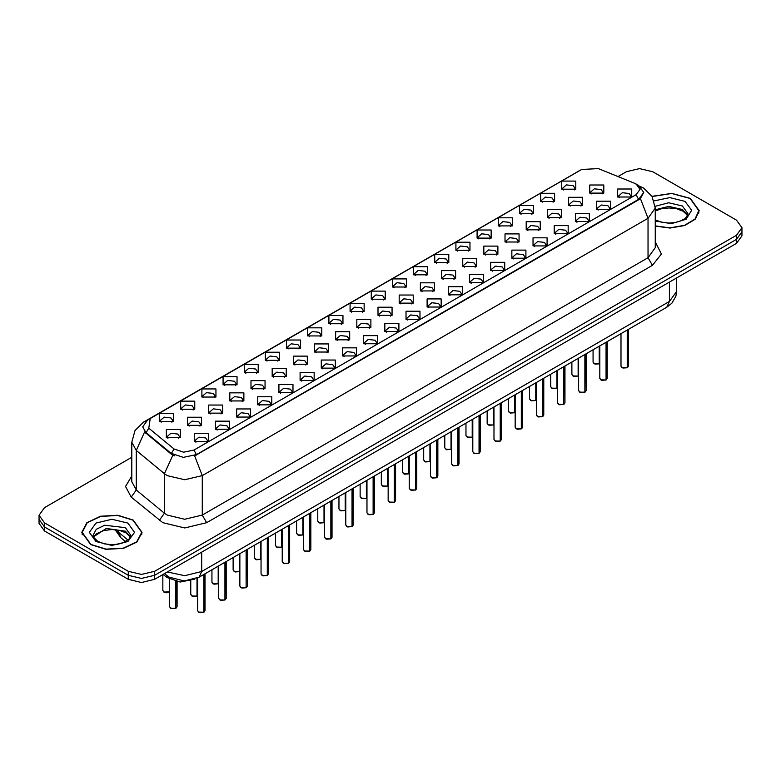 <?xml version="1.0" encoding="UTF-8"?>
<svg xmlns="http://www.w3.org/2000/svg" width="781" height="781" viewBox="0 0 781 781"><rect width="100%" height="100%" fill="white"/><g stroke="black" fill="none" stroke-linecap="round" stroke-linejoin="round"><path stroke-width="1.17" d="M350.064 311.453L350.064 303.35L364.102 303.35L364.102 311.453L350.064 311.453M362.472 312.215L363.282 310.438L361.466 307.909L354.711 307.138L350.874 310.438L351.694 312.215M328.889 323.676L328.889 315.573L342.927 315.573L342.927 323.676L328.889 323.676M341.297 324.437L342.117 322.67L340.301 320.132L333.536 319.361L329.709 322.67L330.519 324.437M307.724 335.898L307.724 327.795L321.762 327.795L321.762 335.898L307.724 335.898M320.132 336.66L320.942 334.893L319.126 332.355L312.361 331.583L308.534 334.893L309.344 336.66M244.209 372.576L244.209 364.463L258.247 364.463L258.247 372.576L244.209 372.576M256.617 373.328L257.427 371.561L255.612 369.022L248.846 368.251L245.019 371.561L245.83 373.328M223.034 384.799L223.034 376.686L237.073 376.686L237.073 384.799L223.034 384.799M235.442 385.55L236.262 383.783L234.437 381.245L227.681 380.474L223.854 383.783L224.664 385.55M201.859 397.021L201.859 388.909L215.898 388.909L215.898 397.021L201.859 397.021M214.277 397.773L215.087 396.006L213.272 393.468L206.506 392.697L202.679 396.006L203.49 397.773M180.694 409.244L180.694 401.141L194.733 401.141L194.733 409.244L180.694 409.244M193.102 410.005L193.913 408.229L192.097 405.7L185.341 404.919L181.504 408.229L182.324 410.005M286.549 348.121L286.549 340.018L300.587 340.018L300.587 348.121L286.549 348.121M298.957 348.882L299.767 347.115L297.951 344.577L291.196 343.806L287.359 347.115L288.179 348.882M265.374 360.344L265.374 352.241L279.413 352.241L279.413 360.344L265.374 360.344M277.792 361.105L278.602 359.338L276.786 356.8L270.021 356.029L266.194 359.338L267.004 361.105M371.239 299.23L371.239 291.128L385.277 291.128L385.277 299.23L371.239 299.23M383.647 299.992L384.457 298.215L382.641 295.687L375.876 294.906L372.049 298.215L372.859 299.992M392.404 287.008L392.404 278.905L406.442 278.905L406.442 287.008L392.404 287.008M404.812 287.769L405.632 285.992L403.816 283.464L397.051 282.683L393.224 285.992L394.034 287.769M413.579 274.785L413.579 266.682L427.617 266.682L427.617 274.785L413.579 274.785M425.987 275.547L426.797 273.77L424.981 271.241L418.225 270.46L414.389 273.77L415.209 275.547M434.744 262.562L434.753 254.46L448.782 254.46L448.782 262.562L434.744 262.562M447.162 263.324L447.972 261.547L446.156 259.019L439.391 258.238L435.564 261.547L436.374 263.324M455.919 250.34L455.919 242.237L469.957 242.237L469.957 250.34L455.919 250.34M468.327 251.101L469.147 249.324L467.321 246.796L460.565 246.015L456.739 249.324L457.549 251.101M477.093 238.117L477.093 230.014L491.132 230.014L491.132 238.117L477.093 238.117M489.502 238.879L490.312 237.102L488.496 234.573L481.74 233.792L477.904 237.102L478.724 238.879M498.258 225.894L498.258 217.792L512.297 217.792L512.297 225.894L498.258 225.894M510.676 226.656L511.487 224.879L509.671 222.351L502.905 221.57L499.079 224.879L499.889 226.656M519.433 213.672L519.433 205.569L533.472 205.569L533.472 213.672L519.433 213.672M531.841 214.433L532.662 212.657L530.836 210.128L524.08 209.347L520.253 212.657L521.064 214.433M540.608 201.449L540.608 193.346L554.647 193.346L554.647 201.449L540.608 201.449M553.016 202.211L553.827 200.434L552.011 197.905L545.255 197.124L541.418 200.434L542.239 202.211M561.773 189.227L561.773 181.114L575.812 181.114L575.812 189.227L561.773 189.227M574.191 189.988L575.001 188.211L573.186 185.673L566.42 184.902L562.593 188.211L563.404 189.988M159.519 421.467L159.519 413.364L173.558 413.364L173.558 421.467L159.519 421.467M171.927 422.228L172.747 420.451L170.922 417.923L164.166 417.142L160.339 420.451L161.15 422.228M378.024 315.378L378.024 307.265L392.062 307.265L392.062 315.378L378.024 315.378M390.432 316.129L391.242 314.362L389.426 311.824L382.67 311.053L378.834 314.362L379.654 316.129M356.849 327.6L356.849 319.488L370.887 319.488L370.887 327.6L356.849 327.6M369.257 328.362L370.077 326.585L368.251 324.047L361.496 323.275L357.669 326.585L358.479 328.362M335.674 339.823L335.674 331.72L349.712 331.72L349.712 339.823L335.674 339.823M348.092 340.584L348.902 338.808L347.086 336.279L340.321 335.498L336.494 338.808L337.304 340.584M314.509 352.046L314.509 343.943L328.547 343.943L328.547 352.046L314.509 352.046M326.917 352.807L327.727 351.03L325.911 348.502L319.156 347.721L315.319 351.03L316.139 352.807M250.994 388.713L250.994 380.611L265.032 380.611L265.032 388.713L250.994 388.713M263.402 389.475L264.212 387.698L262.396 385.17L255.641 384.389L251.804 387.698L252.624 389.475M272.159 376.491L272.169 368.388L286.197 368.388L286.197 376.491L272.159 376.491M284.577 377.252L285.387 375.476L283.571 372.947L276.806 372.166L272.979 375.476L273.789 377.252M187.479 425.381L187.479 417.279L201.518 417.279L201.518 425.381L187.479 425.381M199.887 426.143L200.697 424.366L198.882 421.838L192.126 421.057L188.289 424.366L189.109 426.143M208.654 413.159L208.654 405.056L222.692 405.056L222.692 413.159L208.654 413.159M221.062 413.92L221.872 412.143L220.057 409.615L213.291 408.834L209.464 412.143L210.274 413.92M229.819 400.936L229.819 392.833L243.857 392.833L243.857 400.936L229.819 400.936M242.227 401.698L243.047 399.921L241.231 397.392L234.466 396.611L230.639 399.921L231.449 401.698M293.334 364.268L293.334 356.165L307.372 356.165L307.372 364.268L293.334 364.268M305.742 365.03L306.562 363.253L304.736 360.724L297.981 359.943L294.154 363.253L294.964 365.03M399.189 303.155L399.189 295.042L413.227 295.042L413.227 303.155L399.189 303.155M411.607 303.907L412.417 302.14L410.601 299.601L403.836 298.83L400.009 302.14L400.819 303.907M420.363 290.932L420.363 282.82L434.402 282.82L434.402 290.923L420.363 290.932M432.772 291.684L433.592 289.917L431.766 287.379L425.01 286.607L421.184 289.917L421.994 291.684M441.538 278.7L441.538 270.597L455.577 270.597L455.577 278.7L441.538 278.7M453.946 279.461L454.757 277.694L452.941 275.156L446.176 274.385L442.349 277.694L443.159 279.461M462.703 266.477L462.703 258.374L476.742 258.374L476.742 266.477L462.703 266.477M475.121 267.239L475.932 265.472L474.116 262.933L467.35 262.162L463.524 265.472L464.334 267.239M483.878 254.255L483.878 246.152L497.917 246.152L497.917 254.255L483.878 254.255M496.286 255.016L497.097 253.249L495.281 250.711L488.525 249.94L484.689 253.249L485.509 255.016M505.053 242.032L505.053 233.929L519.092 233.929L519.092 242.032L505.053 242.032M517.461 242.793L518.272 241.026L516.456 238.488L509.69 237.717L505.863 241.026L506.674 242.793M526.218 229.809L526.218 221.706L540.257 221.706L540.257 229.809L526.218 229.809M538.626 230.571L539.446 228.794L537.631 226.265L530.865 225.484L527.038 228.794L527.849 230.571M547.393 217.587L547.393 209.484L561.432 209.484L561.432 217.587L547.393 217.587M559.801 218.348L560.612 216.571L558.796 214.043L552.04 213.262L548.203 216.571L549.023 218.348M568.568 205.364L568.568 197.261L582.606 197.261L582.606 205.364L568.568 205.364M580.976 206.125L581.786 204.349L579.971 201.82L573.205 201.039L569.378 204.349L570.189 206.125M589.733 193.141L589.733 185.038L603.772 185.038L603.772 193.141L589.733 193.141M602.141 193.903L602.961 192.126L601.145 189.598L594.38 188.817L590.553 192.126L591.363 193.903M166.304 437.604L166.304 429.501L180.343 429.501L180.343 437.604L166.304 437.604M178.712 438.366L179.532 436.589L177.717 434.06L170.951 433.279L167.124 436.589L167.935 438.366M215.439 429.296L215.439 421.193L229.477 421.193L229.477 429.296L215.439 429.296M227.847 430.058L228.657 428.291L226.841 425.752L220.086 424.981L216.249 428.291L217.069 430.058M236.604 417.074L236.604 408.971L250.642 408.971L250.642 417.074L236.604 417.074M249.022 417.835L249.832 416.068L248.016 413.53L241.251 412.758L237.424 416.068L238.234 417.835M257.779 404.851L257.779 396.748L271.817 396.748L271.817 404.851L257.779 404.851M270.187 405.612L271.007 403.845L269.181 401.307L262.426 400.536L258.599 403.845L259.409 405.612M278.954 392.628L278.954 384.525L292.992 384.525L292.992 392.628L278.954 392.628M291.362 393.39L292.172 391.623L290.356 389.084L283.591 388.313L279.764 391.623L280.574 393.39M300.119 380.406L300.119 372.303L314.157 372.303L314.157 380.406L300.119 380.406M312.537 381.167L313.347 379.39L311.531 376.862L304.766 376.091L300.939 379.39L301.749 381.167M321.294 368.183L321.294 360.08L335.332 360.08L335.332 368.183L321.294 368.183M333.702 368.944L334.512 367.168L332.696 364.639L325.941 363.858L322.104 367.168L322.924 368.944M342.469 355.96L342.469 347.857L356.507 347.857L356.507 355.96L342.469 355.96M354.877 356.722L355.687 354.945L353.871 352.416L347.106 351.635L343.279 354.945L344.089 356.722M363.634 343.738L363.634 335.635L377.672 335.635L377.672 343.738L363.634 343.738M376.042 344.499L376.862 342.722L375.046 340.194L368.281 339.413L364.454 342.722L365.264 344.499M384.808 331.515L384.808 323.412L398.847 323.412L398.847 331.515L384.808 331.515M397.217 332.276L398.027 330.5L396.211 327.971L389.455 327.19L385.619 330.5L386.439 332.276M405.983 319.292L405.983 311.189L420.022 311.189L420.022 319.292L405.983 319.292M418.391 320.054L419.202 318.277L417.386 315.749L410.621 314.968L406.794 318.277L407.604 320.054M427.148 307.07L427.148 298.967L441.187 298.967L441.187 307.07L427.148 307.07M439.557 307.831L440.377 306.054L438.561 303.526L431.795 302.745L427.968 306.054L428.779 307.831M448.323 294.847L448.323 286.744L462.362 286.744L462.362 294.847L448.323 294.847M460.731 295.608L461.542 293.832L459.726 291.303L452.97 290.522L449.134 293.832L449.954 295.608M469.488 282.624L469.488 274.522L483.527 274.522L483.527 282.624L469.488 282.624M481.906 283.386L482.717 281.609L480.901 279.081L474.135 278.3L470.308 281.609L471.119 283.386M490.663 270.402L490.663 262.299L504.702 262.299L504.702 270.402L490.663 270.402M503.071 271.163L503.891 269.386L502.066 266.858L495.31 266.077L491.483 269.386L492.294 271.163M511.838 258.179L511.838 250.066L525.877 250.066L525.877 258.179L511.838 258.179M524.246 258.941L525.057 257.164L523.241 254.626L516.485 253.854L512.648 257.164L513.468 258.941M533.003 245.956L533.003 237.844L547.042 237.844L547.042 245.956L533.003 245.956M545.421 246.708L546.231 244.941L544.416 242.403L537.65 241.632L533.823 244.941L534.634 246.708M554.178 233.734L554.178 225.621L568.217 225.621L568.217 233.734L554.178 233.734M566.586 234.485L567.406 232.718L565.581 230.18L558.825 229.409L554.998 232.718L555.808 234.485M575.353 221.511L575.353 213.398L589.391 213.398L589.391 221.511L575.353 221.511M587.761 222.263L588.571 220.496L586.756 217.958L580 217.186L576.163 220.496L576.983 222.263M596.518 209.279L596.518 201.176L610.557 201.176L610.557 209.279L596.518 209.279M608.936 210.04L609.746 208.273L607.93 205.735L601.165 204.964L597.338 208.273L598.148 210.04M617.693 197.056L617.693 188.953L631.731 188.953L631.731 197.056L617.693 197.056M630.101 197.818L630.921 196.051L629.095 193.512L622.34 192.741L618.503 196.051L619.323 197.818M194.264 441.529L194.264 433.416L208.302 433.416L208.302 441.529L194.264 441.529M206.672 442.28L207.492 440.513L205.667 437.975L198.911 437.204L195.084 440.513L195.894 442.28M638.799 185.585L634.426 183.223L598.305 168.618L581.62 169.457L150.245 418.509L148.79 428.144L174.075 448.997L183.613 452.179L193.961 450.002L636.173 194.703L639.981 189.383L636.173 184.062L638.799 185.585L643.71 192.419L638.799 199.262L196.597 454.562L183.291 457.363L171.029 453.273L145.735 432.42L142.708 426.865L147.609 420.032L150.245 418.509M194.869 579.151L180.216 582.011L166.88 577.481L163.161 574.416M655.279 226.099L670.147 228.023L684.732 225.494L695.305 219.168L699.161 210.655L690.345 198.374L671.816 193.356L652.008 196.353M133.209 520.039L117.794 515.284L100.417 516.27L86.906 522.674L81.839 532.32L90.655 544.601L106.06 549.355L123.447 548.369L136.948 541.975L142.015 532.32L133.209 520.039M640.381 186.522L643.515 188.055L652.037 196.402L655.279 208.127L648.015 218.26L202.299 475.59L194.713 455.909L638.799 199.76L640.43 198.579L643.71 192.448M131.755 457.305L44.497 507.679L39.05 515.275L39.05 523.377L44.497 530.982L128.289 579.356L128.289 575.304L141.449 578.448L154.618 575.304L736.503 239.357L741.95 231.752L736.503 239.357L154.618 575.304L141.449 578.448L128.289 575.304L44.497 526.931L128.289 575.304L128.289 571.253L141.449 574.396L154.618 571.253L736.503 235.306L741.95 227.701L736.503 220.105L652.711 171.732L639.551 168.579L626.382 171.732L617.996 176.574M39.05 519.326L44.497 526.931L39.05 519.326M172.884 455.157L164.42 473.676L136.236 450.432L144.612 432.01L171.029 454.005L174.798 455.909M39.05 515.275L44.497 522.87L128.289 571.253M128.289 579.356L141.449 582.499L154.618 579.356L736.503 243.408L741.95 235.813L741.95 227.701M203.802 612.197L199.536 612.558L197.564 610.615L198.647 612.138L203.802 612.197L203.802 574.504M203.773 612.255L198.735 612.187M203.802 612.05L204.026 574.377M175.842 608.282L171.576 608.643L169.604 606.7L170.697 608.214L175.842 608.282L175.842 581.435M175.813 608.34L170.785 608.262M175.842 608.126L176.067 581.484M655.279 225.894L670.01 227.847L684.498 225.367L695.012 219.1L698.849 210.655L690.131 198.501L671.738 193.532L652.115 196.529M90.869 544.474L106.118 549.18L123.33 548.203L136.685 541.877L141.712 532.32L132.985 520.166L117.736 515.46L100.534 516.436L87.169 522.772L82.151 532.32L90.869 544.474M224.967 599.974L220.711 600.335L218.729 598.392L219.822 599.915L224.967 599.974L224.967 562.281M224.948 600.033L219.91 599.964M224.967 599.828L225.201 562.154M246.142 587.751L241.885 588.113L239.904 586.17L240.997 587.693L246.142 587.751L246.142 550.058M246.113 587.81L241.085 587.742M246.142 587.605L246.366 549.931M267.317 575.529L263.051 575.89L261.079 573.947L262.162 575.46L267.317 575.529L267.317 537.836M267.287 575.587L262.25 575.519M267.317 575.372L267.541 537.699M288.482 563.306L284.225 563.667L282.244 561.724L283.337 563.238L288.482 563.306L288.482 525.613M288.462 563.365L283.425 563.296M288.482 563.15L288.716 525.476M197.017 596.059L192.751 596.42L190.779 594.478L191.862 595.991L197.017 596.059L197.017 578.291M196.988 596.118L191.95 596.04M197.017 595.903L197.242 578.184M218.182 583.837L213.926 584.198L211.944 582.255L213.037 583.768L218.182 583.837L218.182 566.205M218.163 583.895L213.125 583.817M218.182 583.68L218.416 566.069M239.357 571.614L235.091 571.975L233.119 570.023L234.212 571.546L239.357 571.614L239.357 553.973M239.328 571.672L234.3 571.594M239.357 571.458L239.582 553.846M260.522 559.391L256.266 559.752L254.294 557.8L255.377 559.323L260.522 559.391L260.522 541.75M260.503 559.45L255.465 559.372M260.522 559.235L260.756 541.623M309.657 551.083L305.391 551.445L303.418 549.502L304.512 551.015L309.657 551.083L309.657 513.39M309.627 551.142L304.6 551.074M309.657 550.927L309.881 513.254M330.832 538.861L326.565 539.222L324.593 537.279L325.677 538.792L330.832 538.861L330.832 501.168M330.802 538.919L325.765 538.851M330.832 538.705L331.056 501.031M351.997 526.638L347.74 526.999L345.758 525.057L346.852 526.57L351.997 526.638L351.997 488.945M351.977 526.697L346.94 526.619M351.997 526.482L352.231 488.808M373.172 514.415L368.905 514.777L366.933 512.834L368.027 514.347L373.172 514.415L373.172 476.722M373.142 514.474L368.115 514.396M373.172 514.259L373.396 476.586M281.697 547.169L277.44 547.53L275.459 545.577L276.552 547.1L281.697 547.169L281.697 529.528M281.668 547.217L276.64 547.149M281.697 547.012L281.931 529.401M302.872 534.946L298.606 535.307L296.634 533.355L297.727 534.878L302.872 534.946L302.872 517.305M302.843 534.995L297.805 534.926M302.872 534.79L303.096 517.178M324.037 522.723L319.78 523.085L317.799 521.132L318.892 522.655L324.037 522.723L324.037 505.082M324.017 522.772L318.98 522.704M324.037 522.567L324.271 504.956M345.212 510.491L340.955 510.862L338.974 508.909L340.067 510.432L345.212 510.491L345.212 492.86M345.182 510.549L340.155 510.481M345.212 510.344L345.446 492.733M394.337 502.193L390.08 502.554L388.108 500.601L389.192 502.124L394.337 502.193L394.337 464.5M394.317 502.251L389.28 502.173M394.337 502.037L394.571 464.363M415.512 489.97L411.255 490.331L409.273 488.379L410.367 489.902L415.512 489.97L415.512 452.277M415.482 490.029L410.455 489.951M415.512 489.814L415.746 452.14M436.686 477.747L432.42 478.109L430.448 476.156L431.542 477.679L436.686 477.747L436.686 440.054M436.657 477.806L431.629 477.728M436.686 477.591L436.911 439.918M457.851 465.525L453.595 465.886L451.623 463.934L452.707 465.456L457.851 465.525L457.851 427.832M457.832 465.574L452.795 465.505M457.851 465.369L458.086 427.695M479.026 453.302L474.77 453.663L472.788 451.711L473.882 453.234L479.026 453.302L479.026 415.599M478.997 453.351L473.969 453.283M479.026 453.146L479.261 415.472M500.201 441.08L495.935 441.441L493.963 439.488L495.056 441.011L500.201 441.08L500.201 403.377M500.172 441.128L495.134 441.06M500.201 440.923L500.426 403.25M366.387 498.268L362.12 498.639L360.148 496.687L361.232 498.21L366.387 498.268L366.387 480.637M366.357 498.327L361.32 498.258M366.387 498.122L366.611 480.51M387.552 486.046L383.295 486.407L381.313 484.464L382.407 485.987L387.552 486.046L387.552 468.415M387.532 486.104L382.495 486.036M387.552 485.899L387.786 468.278M408.727 473.823L404.47 474.184L402.488 472.241L403.582 473.764L408.727 473.823L408.727 456.192M408.697 473.882L403.67 473.813M408.727 473.676L408.951 456.055M429.901 461.6L425.635 461.961L423.663 460.019L424.747 461.542L429.901 461.6L429.901 443.969M429.872 461.659L424.835 461.591M429.901 461.454L430.126 443.833M451.067 449.378L446.81 449.739L444.828 447.796L445.922 449.319L451.067 449.378L451.067 431.747M451.047 449.436L446.01 449.368M451.067 449.231L451.301 431.61M472.241 437.155L467.975 437.516L466.003 435.573L467.097 437.096L472.241 437.155L472.241 419.524M472.212 437.214L467.184 437.145M472.241 437.009L472.466 419.387M521.366 428.847L517.11 429.218L515.128 427.266L516.221 428.789L521.366 428.847L521.366 391.154M521.347 428.906L516.309 428.837M521.366 428.701L521.601 391.027M542.541 416.624L538.285 416.986L536.303 415.043L537.396 416.566L542.541 416.624L542.541 378.931M542.512 416.683L537.484 416.615M542.541 416.478L542.775 378.805M563.716 404.402L559.45 404.763L557.478 402.82L558.561 404.343L563.716 404.402L563.716 366.709M563.687 404.46L558.649 404.392M563.716 404.255L563.941 366.582M584.881 392.179L580.625 392.54L578.643 390.598L579.736 392.121L584.881 392.179L584.881 354.486M584.862 392.238L579.824 392.169M584.881 392.033L585.115 354.359M606.056 379.956L601.79 380.318L599.818 378.375L600.911 379.898L606.056 379.956L606.056 342.263M606.027 380.015L600.999 379.947M606.056 379.81L606.281 342.137M627.231 367.734L622.965 368.095L620.993 366.152L622.076 367.675L627.231 367.734L627.231 330.041M627.202 367.792L622.164 367.724M627.231 367.587L627.455 329.914M493.416 424.932L489.15 425.294L487.178 423.351L488.262 424.864L493.416 424.932L493.416 407.301M493.387 424.991L488.35 424.923M493.416 424.776L493.641 407.165M514.581 412.71L510.325 413.071L508.343 411.128L509.437 412.641L514.581 412.71L514.581 395.079M514.562 412.768L509.524 412.7M514.581 412.553L514.816 394.942M535.756 400.487L531.49 400.848L529.518 398.906L530.611 400.419L535.756 400.487L535.756 382.856M535.727 400.546L530.699 400.477M535.756 400.331L535.981 382.719M556.921 388.264L552.665 388.626L550.693 386.683L551.777 388.196L556.921 388.264L556.921 370.633M556.902 388.323L551.864 388.245M556.921 388.108L557.156 370.497M578.096 376.042L573.84 376.403L571.858 374.46L572.951 375.973L578.096 376.042L578.096 358.411M578.067 376.1L573.039 376.022M578.096 375.886L578.33 358.274M599.271 363.819L595.005 364.18L593.033 362.238L594.126 363.751L599.271 363.819L599.271 346.178M599.242 363.878L594.214 363.8M599.271 363.663L599.496 346.051M166.88 575.656L166.88 577.481M193.961 450.002L196.597 455.059M174.075 448.997L171.029 454.005M636.173 194.703L638.799 199.76M148.79 428.144L145.735 433.152M655.279 241.954L661.409 253.971L652.399 265.364L206.692 522.694L202.299 515.099L648.015 257.769L655.279 247.636L655.279 208.127M206.692 522.694L184.755 527.946L162.819 522.694L131.159 497.067L125.556 486.504L131.755 476.049M167.202 515.099L184.755 519.297L202.299 515.099L202.299 475.59L184.755 479.778L167.202 475.59L164.42 473.676L164.42 513.185L167.202 515.099M145.764 421.301L143.519 422.14L134.996 430.497L131.755 442.212L131.755 481.731L136.236 489.951L164.42 513.185L159.344 520.302M143.519 422.14L578.809 171.088M131.159 497.067L136.236 489.951L136.236 450.432L131.755 442.212M652.399 265.364L648.015 257.769L648.015 218.26L640.43 198.579M154.618 571.253L154.618 579.356M736.503 235.306L736.503 243.408M44.497 522.87L44.497 530.982M167.437 571.946L184.736 575.695L201.732 571.507L669.376 301.505L676.649 291.381L675.897 296.302L671.845 303.223L666.808 307.187L199.155 577.188L201.732 571.507L201.732 552.157M669.376 282.156L669.376 301.505L666.808 307.187M164.801 573.479L166.128 575.06L164.449 573.674M116.184 529.821L118.546 532.232L118.546 530.201M125.595 541.643L120.811 537.689L118.546 532.232L128.025 540.042M204.026 612.07L205.003 610.615L205.003 573.81M176.067 608.145L177.053 606.7L177.053 581.66M169.604 591.813L166.558 592.759L164.791 592.506L162.819 590.553L163.903 592.076L169.604 591.773M169.126 592.096L163.99 592.125M687.67 215.253L682.438 209.523L668.77 206.33L655.279 209.777M655.279 219.91L661.692 222.243L668.829 223.044L674.843 222.565L679.987 221.208L684.468 218.905L686.431 217.186L687.983 213.701L682.438 205.979L668.712 202.777L655.21 206.272M655.279 221.023L671.279 223.659L686.079 219.276L691.693 210.235L685.074 201.42L669.776 197.593L654.097 200.863M130.525 536.918L125.302 531.187L106.314 528.483L93.329 536.918M125.302 527.644L104.693 525.271L96.209 529.293L93.017 535.356L93.398 537.084L97.791 541.379L104.556 543.908L111.683 544.708L117.706 544.22L122.842 542.873L129.285 538.841L130.837 535.356L125.302 527.644M95.926 541.565L111.927 545.392L127.928 541.565L134.557 532.32L127.928 523.085L111.927 519.258L95.926 523.085L89.298 532.32L95.926 541.565M225.201 599.847L226.178 598.392L226.178 561.588M246.366 587.624L247.352 586.17L247.352 549.365M267.541 575.402L268.518 573.947L268.518 537.143M288.716 563.169L289.692 561.724L289.692 524.92M309.881 550.947L310.867 549.502L310.867 512.697M331.056 538.724L332.032 537.279L332.032 500.465M352.231 526.501L353.207 525.057L353.207 488.242M373.396 514.279L374.382 512.834L374.382 476.019M394.571 502.056L395.547 500.601L395.547 463.797M415.746 489.833L416.722 488.379L416.722 451.574M436.911 477.611L437.887 476.156L437.887 439.352M458.086 465.388L459.062 463.934L459.062 427.129M479.261 453.165L480.237 451.711L480.237 414.906M500.426 440.943L501.402 439.488L501.402 402.684M521.601 428.72L522.577 427.266L522.577 390.461M542.775 416.498L543.752 415.043L543.752 378.238M563.941 404.275L564.917 402.82L564.917 366.016M585.115 392.052L586.092 390.598L586.092 353.793M606.281 379.83L607.267 378.375L607.267 341.57M627.455 367.607L628.432 366.152L628.432 329.348M577.159 171.781L580.117 170.326M199.155 577.188L184.179 580.947L169.204 577.188L166.128 575.06M676.649 291.381L676.649 277.958M120.811 537.689L115.061 529.703M197.564 610.615L197.564 578.028M205.003 610.615L204.007 612.128M169.604 606.7L169.604 579.268M177.053 606.7L176.047 608.204M162.819 590.553L162.819 574.621M687.573 215.468L683.209 211.231L676.561 208.722L669.053 207.902L661.058 208.849L655.279 211.026M698.849 213.145L698.849 210.655M130.437 537.133L126.073 532.886L119.415 530.387L111.908 529.567L103.912 530.504L96.444 533.755L93.427 537.133M141.712 534.809L141.712 532.32M82.151 534.809L82.151 532.32M218.729 598.392L218.729 565.883M226.178 598.392L225.172 599.896M239.904 586.17L239.904 553.661M247.352 586.17L246.347 587.673M261.079 573.947L261.079 541.438M268.518 573.947L267.522 575.451M282.244 561.724L282.244 529.215M289.692 561.724L288.687 563.228M190.779 594.478L190.779 580.839M211.944 582.255L211.944 569.798M233.119 570.023L233.119 557.575M254.294 557.8L254.294 545.353M303.418 549.502L303.418 516.993M310.867 549.502L309.862 551.005M324.593 537.279L324.593 504.77M332.032 537.279L331.027 538.783M345.758 525.057L345.758 492.547M353.207 525.057L352.202 526.56M366.933 512.834L366.933 480.325M374.382 512.834L373.377 514.337M275.459 545.577L275.459 533.13M296.634 533.355L296.634 520.907M317.799 521.132L317.799 508.685M338.974 508.909L338.974 496.462M388.108 500.601L388.108 468.102M395.547 500.601L394.542 502.115M409.273 488.379L409.273 455.879M416.722 488.379L415.717 489.892M430.448 476.156L430.448 443.647M437.887 476.156L436.891 477.669M451.623 463.934L451.623 431.424M459.062 463.934L458.056 465.447M472.788 451.711L472.788 419.202M480.237 451.711L479.231 453.224M493.963 439.488L493.963 406.979M501.402 439.488L500.406 441.001M360.148 496.687L360.148 484.24M381.313 484.464L381.313 472.017M402.488 472.241L402.488 459.794M423.663 460.019L423.663 447.572M444.828 447.796L444.828 435.349M466.003 435.573L466.003 423.126M515.128 427.266L515.128 394.756M522.577 427.266L521.571 428.779M536.303 415.043L536.303 382.534M543.752 415.043L542.746 416.556M557.478 402.82L557.478 370.311M564.917 402.82L563.921 404.333M578.643 390.598L578.643 358.089M586.092 390.598L585.086 392.101M599.818 378.375L599.818 345.866M607.267 378.375L606.261 379.878M620.993 366.152L620.993 333.643M628.432 366.152L627.436 367.656M487.178 423.351L487.178 410.904M508.343 411.128L508.343 398.681M529.518 398.906L529.518 386.458M550.693 386.683L550.693 374.226M571.858 374.46L571.858 362.003M593.033 362.238L593.033 349.781"/></g></svg>
